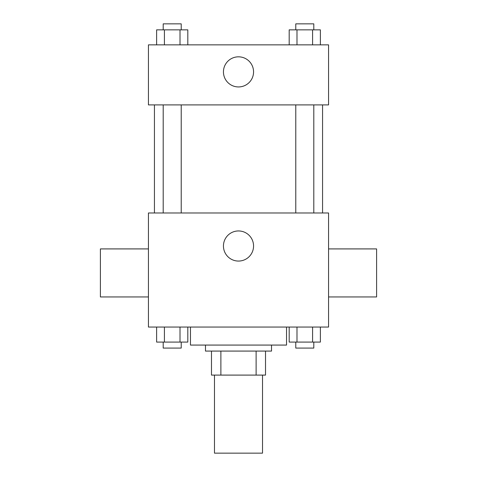 <?xml version="1.0" encoding="UTF-8"?>
<svg xmlns="http://www.w3.org/2000/svg" width="477" height="477" viewBox="0 0 477 477"><rect width="100%" height="100%" fill="white"/><g stroke="black" fill="none" stroke-linecap="round" stroke-linejoin="round"><path stroke-width="0.72" d="M214.483 375.095L214.483 453.15L262.517 453.15L262.517 375.095M256.119 351.078L256.119 375.095L211.484 375.095L211.484 351.078M256.119 375.095L265.516 375.095L265.516 351.078L265.516 375.095M271.52 345.074L271.52 351.078L205.48 351.078L205.48 345.074M220.881 351.078L220.881 375.095M190.466 327.061L190.466 345.074L286.534 345.074L286.534 327.061M328.564 327.061L148.436 327.061L148.436 212.98L328.564 212.98L328.564 327.061M253.561 246.007A15.061 15.061 0 0 1 230.969 259.047A15.061 15.061 0 0 1 230.969 232.967A15.061 15.061 0 0 1 253.561 246.007M328.564 296.944L376.597 296.944L376.597 248.911L328.564 248.911M148.436 248.911L100.403 248.911L100.403 296.944L148.436 296.944M322.559 104.904L322.559 212.98M295.782 212.98L295.782 104.904M181.218 104.904L181.218 212.98M328.564 104.904L148.436 104.904L148.436 44.862L328.564 44.862L328.564 104.904M253.561 71.884A15.061 15.061 0 0 1 230.969 84.924A15.061 15.061 0 0 1 230.969 58.844A15.061 15.061 0 0 1 253.561 71.884M320.383 44.862L320.383 29.854L289.187 29.854L289.187 44.862M312.584 29.854L312.584 44.862M296.986 29.854L296.986 44.862M295.782 29.854L295.782 23.85L313.794 23.85L313.794 29.854M187.813 44.862L187.813 29.854L156.617 29.854L156.617 44.862M180.014 29.854L180.014 44.862M164.416 29.854L164.416 44.862M163.206 29.854L163.206 23.85L181.218 23.85L181.218 29.854M320.383 327.061L320.383 342.075L289.187 342.075L289.187 327.061M312.584 327.061L312.584 342.075M296.986 327.061L296.986 342.075M313.794 342.075L313.794 348.079L295.782 348.079L295.782 342.075M187.813 327.061L187.813 342.075L156.617 342.075L156.617 327.061M180.014 327.061L180.014 342.075M164.416 327.061L164.416 342.075M181.218 342.075L181.218 348.079L163.206 348.079L163.206 342.075M154.441 104.904L154.441 212.98M313.794 212.98L313.794 104.904M163.206 104.904L163.206 212.98"/></g></svg>
